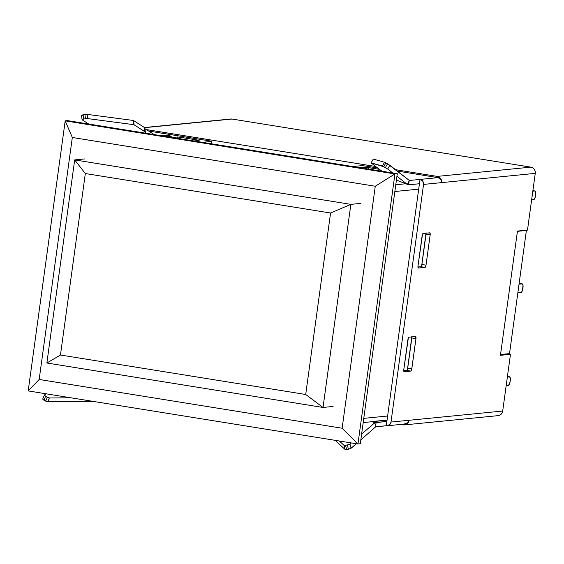 <?xml version="1.0" encoding="UTF-8"?>
<svg xmlns="http://www.w3.org/2000/svg" width="564" height="564" viewBox="0 0 564 564"><rect width="100%" height="100%" fill="white"/><g stroke="black" fill="none" stroke-linecap="round" stroke-linejoin="round"><path stroke-width="0.85" d="M375.596 425.989L376.075 422.471L373.713 421.534L376.075 422.471L374.764 422.774L361.616 434.097L374.764 422.774L372.057 421.696L374.764 422.774L386.876 421.407L386.284 425.728L375.786 426.765L375.751 426.391L375.786 426.765L387.905 425.651L390.457 423.677L391 422.069L423.557 184.414L441.612 182.623L440.822 179.373L438.087 177.639L397.338 171.082L438.087 177.639L409.52 180.466L409.386 180.854M409.097 181.453L408.632 184.816L419.433 183.744L386.876 421.407L387.616 416.006L363.766 418.361L387.616 416.006L418.692 189.151L394.842 191.506L418.692 189.151L419.433 183.744L408.632 184.816L407.412 184.428L409.09 181.495L408.632 184.816L396.414 180.057L407.412 184.428L396.936 176.25L407.412 184.428L409.358 180.459L389.844 165.238L384.535 162.242L373.297 159.09L371.091 162.883L383.717 166.718L385.889 162.925L384.535 162.242L373.262 159.09L371.091 162.883M82.083 119.73L81.59 115.507A2.185 0.515 173.3 0 1 83.098 114.83L83.592 119.053L82.189 119.864A2.185 0.515 -6.7 0 1 82.083 119.73A2.185 0.515 -6.7 0 1 83.592 119.053L85.425 118.708A2.185 0.515 -6.7 0 1 87.631 118.595L85.425 118.708L84.938 114.485L85.425 118.708L83.592 119.053L83.098 114.83L84.938 114.485A2.185 0.515 173.3 0 1 87.145 114.372L87.631 118.595L87.145 114.372L133.048 120.421L133.541 124.644L133.048 120.421A2.185 0.515 173.3 0 1 133.569 120.569L134.063 124.792L133.569 120.569L144.13 127.309L144.624 131.525L144.13 127.309L144.976 128.698L145.47 132.921L144.976 128.698L154.183 134.57L144.976 128.698L144.13 127.309L133.569 120.569A2.185 0.515 173.3 0 0 133.048 120.421L87.145 114.372L83.098 114.83L81.695 115.641M82.189 119.864L88.731 124.038L82.189 119.864M145.47 132.921L144.624 131.525L145.47 132.921M134.063 124.792L144.624 131.525L134.063 124.792A2.185 0.515 173.3 0 0 133.541 124.644A2.185 0.515 -6.7 0 1 134.063 124.792M87.631 118.595L133.541 124.644L87.631 118.595M382.054 171.244L379.297 169.299L382.054 171.244M387.679 169.031L392.713 172.965L387.679 169.031L389.844 165.238L387.679 169.031L385.339 167.621L387.679 169.031M409.083 181.516L409.274 180.649M409.358 180.459L387.51 163.828L385.339 167.621L383.717 166.718L385.889 162.925L387.51 163.828L385.339 167.621L382.364 166.035L384.535 162.242L382.364 166.035L371.126 162.883L373.262 159.09M371.161 162.954L379.297 169.299L371.161 162.954M197.76 140.091L199.155 140.485L194.072 140.993L199.022 140.344L197.76 140.091L197.689 140.633L197.76 140.091L180.24 137.271L197.76 140.091M180.043 138.73L180.24 137.271L180.043 138.73M177.512 137.003L180.24 137.271L177.512 137.003L177.336 138.3L177.512 137.003L172.429 137.51L177.512 137.003M72.319 137.482L375.271 186.247L342.129 428.231L39.17 379.466L72.319 137.482L39.17 379.466L342.129 428.231L375.271 186.247L394.941 173.931L357.95 444.002L342.129 428.231L357.95 444.002L28.2 390.922L39.17 379.466L28.2 390.922L65.191 120.858L72.319 137.482L65.191 120.858L394.941 173.931L375.271 186.247L72.319 137.482M148.677 131.059L211.091 141.12L211.747 141.388L202.314 142.318L211.747 141.388L211.415 143.785L211.852 141.352L210.351 140.986L148.677 131.059M167.275 136.678L171.364 136.199L168.756 135.593L164.702 135.127L160.063 135.515L163.976 135.127L171.378 136.227L167.275 136.678M42.765 398.938L44.013 400.2L47.785 401.702L93.004 401.356L47.785 401.702L49.364 397.972A2.185 0.818 -157 0 1 47.256 397.359L45.677 401.096L44.013 400.2L45.592 396.464A2.185 0.818 -157 0 1 44.373 395.082A2.185 0.818 -157 0 1 44.507 394.927L46.177 393.82L44.344 395.209L47.256 397.359L45.677 401.096A2.185 0.818 23 0 0 47.785 401.702L49.364 397.972L70.944 397.803L49.364 397.972L45.592 396.464L44.013 400.2A2.185 0.818 23 0 1 42.786 398.819A2.185 0.818 23 0 1 42.927 398.663M496.813 415.605L498.837 415.513L500.67 414.611L502.03 413.038L502.7 411.036L409.055 420.286A5.464 5.203 84.4 0 1 404.444 424.896L498.09 415.647A5.464 5.203 -95.6 0 0 502.7 411.036L510.469 354.319L500.437 355.313L517.456 231.078L527.488 230.091L535.257 173.374A5.464 5.203 -95.6 0 0 530.844 167.141L532.761 167.875L534.27 169.313L535.151 171.244L535.257 173.374L441.612 182.623L535.257 173.374L527.488 230.091L517.456 231.078L500.437 355.313L510.469 354.319L507.389 353.825L510.469 354.319L502.7 411.036L391 422.069L423.557 184.414L422.767 181.164L420.025 179.43A4.371 4.16 84.4 0 1 423.557 184.414L441.612 182.623A5.464 5.203 84.4 0 0 437.199 176.398L530.844 167.141L437.199 176.398L395.554 169.693L437.199 176.398L439.116 177.124L440.625 178.562L441.506 180.494L441.612 182.623A4.371 4.16 -95.6 0 0 438.087 177.639L420.025 179.43L419.433 183.744L420.025 179.43L409.52 180.466M366.085 167.36L368.821 167.621L368.616 169.087L368.821 167.621L379.311 169.313L366.501 167.36L366.085 167.36L365.909 168.65L366.085 167.36L361.002 167.86L366.085 167.36M500.55 354.502L509.518 353.614L526.388 230.464L517.421 231.346L526.388 230.464L509.518 353.614L500.55 354.502M525.366 230.295L526.388 230.464L525.366 230.295M507.438 376.449L509.475 376.78L507.367 376.985L509.475 376.78A4.371 1.304 -80.9 0 1 509.581 376.78A4.371 1.304 -80.9 0 1 510.201 381.137A4.371 1.304 -80.9 0 1 508.291 385.423L506.183 385.628L508.291 385.423L509.412 384.063L510.223 380.968L510.251 377.95L509.475 376.78L507.438 376.449M534.933 190.97L532.818 191.182L534.933 190.97A4.371 1.304 -80.9 0 1 535.032 190.977A4.371 1.304 -80.9 0 1 535.652 195.327A4.371 1.304 -80.9 0 1 533.748 199.614L531.633 199.825L533.748 199.614L534.862 198.253L535.673 195.158L535.701 192.141L534.933 190.97L532.895 190.646L534.933 190.97M519.134 283.382L522.201 283.875L519.028 284.193L522.201 283.875A4.371 1.304 -80.9 0 1 522.306 283.875A4.371 1.304 -80.9 0 1 522.927 288.232A4.371 1.304 -80.9 0 1 521.016 292.519L517.844 292.829L521.573 292.138L522.624 289.727L522.976 285.046L522.201 283.875L519.134 283.382L522.292 283.875M229.985 119.138L232.016 119.046L530.844 167.141L232.016 119.046L144.37 127.704L232.016 119.046A5.464 5.203 -95.6 0 0 230.739 119.004L144.278 127.549M163.842 136.121L163.976 135.127L163.842 136.121M396.407 180.099L407.412 184.428M362.194 165.597L352.761 166.535L362.194 165.597L377.485 167.889L362.194 165.597M146.365 129.586L375.702 166.5L146.365 129.586M405.636 183.772L395.766 184.745L405.636 183.772M426.102 233.179A2.185 0.649 99.1 0 1 426.039 234.243L430.163 234.906L426.017 265.158A2.185 0.649 -80.9 0 1 425.052 267.385L418.368 268.041A2.185 0.649 -80.9 0 1 418.312 268.041A2.185 0.649 -80.9 0 1 417.994 265.947L422.14 235.703A2.185 0.649 -80.9 0 1 423.099 233.475L429.789 232.812A2.185 0.649 -80.9 0 1 429.839 232.819A2.185 0.649 -80.9 0 1 430.163 234.906L426.039 234.243L421.9 264.495L426.017 265.158L421.9 264.495A2.185 0.649 99.1 0 1 420.934 266.723L425.052 267.385L420.934 266.723L417.931 267.019L420.934 266.723L421.731 265.327L426.053 232.735M411.896 336.884A2.185 0.649 99.1 0 1 411.833 337.949L415.957 338.619L415.583 336.518L408.893 337.18L408.336 337.864L403.789 369.66L404.162 371.754A2.185 0.649 -80.9 0 1 404.106 371.746A2.185 0.649 -80.9 0 1 403.789 369.66L407.927 339.408A2.185 0.649 -80.9 0 1 408.893 337.18L415.583 336.518A2.185 0.649 -80.9 0 1 415.633 336.525A2.185 0.649 -80.9 0 1 415.957 338.619L411.812 368.863L407.694 368.2L411.833 337.949L415.957 338.619L411.649 369.695L410.846 371.091L404.162 371.754L410.846 371.091L406.729 370.428A2.185 0.649 99.1 0 0 407.694 368.2L411.812 368.863A2.185 0.649 -80.9 0 1 410.846 371.091L406.729 370.428L403.725 370.724L406.729 370.428L407.525 369.032L411.847 336.447M394.941 173.931L397.282 173.698L360.29 443.769L357.95 444.002L394.941 173.931L65.191 120.858L67.539 120.625L397.282 173.698L394.941 173.931M360.29 443.769L357.95 444.002L28.2 390.922L65.191 120.858L67.539 120.625L397.282 173.698L360.29 443.769M404.444 424.896A5.464 5.203 84.4 0 1 403.168 424.861L400.602 424.445L405.192 424.762L407.025 423.86L408.385 422.288L409.055 420.286L391 422.069A4.371 4.16 84.4 0 1 386.284 425.728L386.876 421.407L376.075 422.471L375.709 426.419L374.764 422.774L375.645 426.18M426.017 265.158L430.163 234.906L429.789 232.812L423.099 233.475L422.542 234.152L417.994 265.947L418.368 268.041L425.052 267.385L426.017 265.158M387.059 420.053L373.382 421.4M345.542 445.37L349.595 444.34L351.344 442.937L349.997 444.101A2.185 0.395 165.4 0 1 347.339 445.031L348.418 449.198L346.627 449.536L345.542 445.37A2.185 0.395 165.4 0 1 344.096 445.412L347.339 445.031L348.418 449.198A2.185 0.395 -14.6 0 0 351.076 448.26L349.997 444.101L351.076 448.26L356.328 443.741L350.681 448.5L346.627 449.536L345.542 445.37M339.316 440.999L344.096 445.412L339.316 440.999M387.306 425.764L405.368 423.973A4.371 4.16 -95.6 0 0 409.055 420.286L407.434 423.148L404.346 423.945M335.164 440.329L345.175 449.571L344.096 445.412L345.175 449.571A2.185 0.395 -14.6 0 0 346.627 449.536L345.175 449.571L335.164 440.329M375.532 426.962L360.819 439.871L375.532 426.962M350.85 204.358L330.574 213.009L305.709 394.49L323.031 407.455L350.85 204.358L74.688 159.908L85.326 173.536L330.574 213.009L350.85 204.358L360.889 203.371L350.85 204.358L74.688 159.908L84.727 158.921L74.688 159.908L46.868 363.004L323.031 407.455L305.709 394.49L330.574 213.009L85.326 173.536L60.461 355.017L305.709 394.49L60.461 355.017L46.868 363.004L60.461 355.017L85.326 173.536L74.688 159.908L46.868 363.004L323.031 407.455L350.85 204.358M333.063 406.461L323.031 407.455L333.063 406.461M507.445 376.435L509.567 376.78M535.017 190.97L532.895 190.632M211.514 143.799L211.852 141.352M44.373 395.082L42.786 398.819M387.038 420.222L363.188 422.577"/></g></svg>
